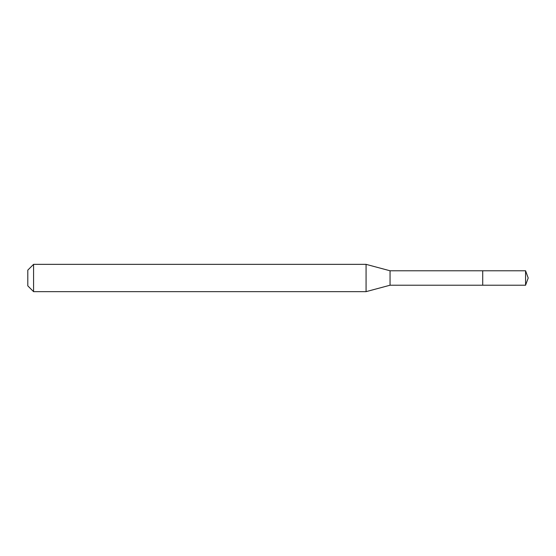 <?xml version="1.0" encoding="UTF-8"?>
<svg xmlns="http://www.w3.org/2000/svg" width="556" height="556" viewBox="0 0 556 556"><rect width="100%" height="100%" fill="white"/><g stroke="black" fill="none" stroke-linecap="round" stroke-linejoin="round"><path stroke-width="0.83" d="M525.573 270.779L482.712 270.779L482.712 285.221L482.712 270.779L390.048 270.779L390.048 285.221L525.573 285.221L528.2 278L525.573 270.779L525.573 285.221M390.048 270.779L366.07 264.35L366.07 291.65L390.048 285.221M33.575 291.65L27.8 285.867L27.8 270.133L33.575 264.35L33.575 291.65L366.07 291.65M33.575 264.35L366.07 264.35"/></g></svg>
